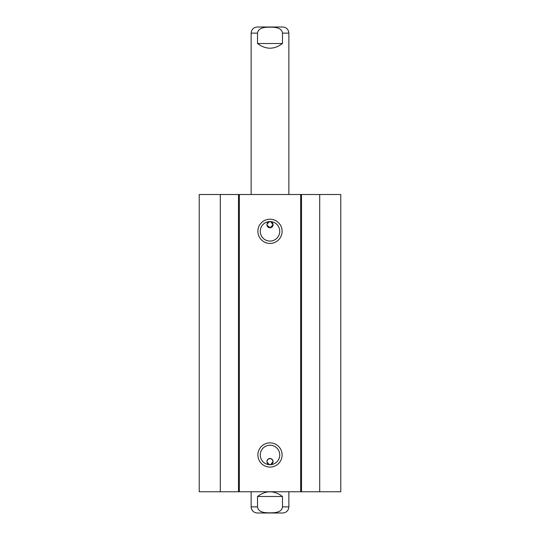 <?xml version="1.0" encoding="UTF-8"?>
<svg xmlns="http://www.w3.org/2000/svg" width="540" height="540" viewBox="0 0 540 540"><rect width="100%" height="100%" fill="white"/><g stroke="black" fill="none" stroke-linecap="round" stroke-linejoin="round"><path stroke-width="0.81" d="M220.286 194.508L199.226 194.508L199.226 491.764L340.774 491.764L340.774 194.508L220.286 194.508L220.286 491.764M269.291 221.717L266.969 224.228L266.969 225.167L270.229 227.759L273.065 224.701L270.709 221.717M270.675 221.71L269.325 221.71M273.065 224.701A3.065 3.065 0 0 1 268.468 227.36A3.065 3.065 0 0 1 268.468 222.048A3.065 3.065 0 0 1 273.065 224.701M270.709 464.555L273.065 461.572L272.167 459.398L270 458.501L267.833 459.398L266.969 461.099L266.969 462.038L269.291 464.555M273.065 461.572A3.065 3.065 0 0 1 269.764 464.63A3.065 3.065 0 0 1 266.969 461.099A3.065 3.065 0 0 1 270.236 458.514A3.065 3.065 0 0 1 273.065 461.572M269.325 464.562L270.675 464.562M279.754 231.309A9.754 9.754 0 0 1 265.127 239.753A9.754 9.754 0 0 1 265.127 222.865A9.754 9.754 0 0 1 279.754 231.309M282.11 231.309A12.11 12.11 0 0 0 263.945 220.82A12.11 12.11 0 0 0 263.945 241.799A12.11 12.11 0 0 0 282.11 231.309M300.672 194.508L300.672 491.764M239.328 194.508L239.328 491.764M282.11 454.964A12.11 12.11 0 0 0 263.945 444.474A12.11 12.11 0 0 0 263.945 465.453A12.11 12.11 0 0 0 282.11 454.964M279.754 454.964A9.754 9.754 0 0 1 265.127 463.408A9.754 9.754 0 0 1 265.127 446.519A9.754 9.754 0 0 1 279.754 454.964M238.505 194.508L238.505 491.764M301.496 194.508L301.496 491.764M319.714 194.508L319.714 491.764M282.481 496.483L282.481 506.864C281.745 512.615 274.55 512.845 270 512.831C265.451 512.845 258.255 512.615 257.519 506.864L257.519 496.483L282.481 496.483C274.158 490.259 265.842 490.259 257.519 496.483M251.127 491.764L251.127 506.864C251.492 510.59 253.537 512.636 257.263 513L282.737 513C286.463 512.636 288.509 510.59 288.873 506.864L288.873 491.764M257.519 43.517L257.519 33.136C258.255 27.385 265.451 27.155 270 27.169C274.55 27.155 281.745 27.385 282.481 33.136L282.481 43.517L257.519 43.517C265.842 49.741 274.158 49.741 282.481 43.517M288.873 194.508L288.873 33.136C288.509 29.41 286.463 27.364 282.737 27L257.263 27C253.537 27.364 251.492 29.41 251.127 33.136L251.127 194.508M270 27L280.969 27M282.481 506.864L288.873 506.864M251.127 506.864L257.519 506.864M257.519 33.136L251.127 33.136M288.873 33.136L282.481 33.136"/></g></svg>
